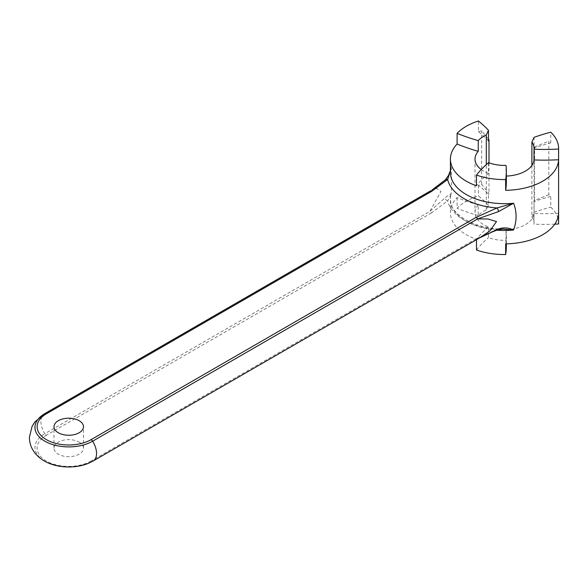 <?xml version="1.0" encoding="UTF-8"?>
<svg xmlns="http://www.w3.org/2000/svg" width="588" height="588" viewBox="0 0 588 588"><rect width="100%" height="100%" fill="white"/><g stroke="black" fill="none" stroke-linecap="round" stroke-linejoin="round"><path stroke-width="0.44" stroke-dasharray="2.94 2.21" d="M430.894 190.681L436.656 188.381L440.934 191.468L429.872 211.386L44.842 433.679A16.39 9.459 60 0 1 44.313 413.871M432.106 189.953L444.91 180.612C448.152 177.429 450.246 172.968 451.187 167.22A54.089 31.23 0 0 0 450.423 172.46L451.187 167.22C451.827 174.261 451.827 183.184 451.187 193.989C450.246 193.93 448.152 195.245 444.91 197.943L429.872 211.386A3.278 1.889 60 0 0 431.401 212.944L447.644 200.92A3.278 2.301 45.9 0 1 444.91 197.943M497.999 229.805A3.278 1.367 -109 0 1 496.933 229.379L476.118 238.757A3.278 1.889 -120 0 0 477.654 238.978L479.463 237.964M476.118 238.757L91.096 461.051A3.278 1.889 -120 0 0 92.625 461.264L479.455 237.971M450.423 170.638L450.82 168.925L450.423 170.498M445.366 179.832A3.278 2.301 -134.1 0 0 444.91 180.612M496.933 229.379L502.762 229.048C473.634 229.07 449.181 213.363 450.423 199.222A54.089 31.23 180 0 1 451.187 193.989L447.644 200.92A57.367 33.119 180 0 0 496.933 229.379M548.817 194.694L534.588 200.449L534.066 201.574A149.903 86.546 180 0 1 550.772 196.421A54.089 31.23 0 0 0 548.817 194.694L548.817 141.164A54.089 31.23 180 0 1 550.772 142.891A149.903 86.546 0 0 0 534.066 148.044L534.066 137.335M550.772 142.891L550.772 132.19M488.474 194.525L488.995 193.393L481.653 184.309A54.089 31.23 0 0 0 478.463 185.242A149.903 86.546 180 0 1 488.474 194.525L488.474 205.227L486.298 209.916A29.503 17.03 0 0 0 478.25 215.553L478.25 204.844A149.903 86.546 180 0 1 457.104 197.568A54.089 31.23 0 0 0 450.423 212.606A54.089 31.23 0 0 0 476.478 239.316A149.903 86.546 180 0 1 488.488 226.909L488.488 237.618A29.503 17.03 0 0 0 506.003 240.323A149.903 86.546 180 0 1 506.349 246.218M476.478 250.018A149.903 86.546 180 0 1 488.488 237.618M476.478 239.316L476.478 239.691M558.585 213.268A149.903 86.546 180 0 1 533.977 213.466A29.503 17.03 0 0 1 506.003 229.621L506.003 240.323M533.977 213.466L533.977 224.175A29.503 17.03 0 0 0 534.014 223.315A29.503 17.03 0 0 0 531.89 216.972L531.89 165.419M506.349 176.077A29.503 17.03 180 0 1 506.003 176.091L506.003 165.382M481.256 169.557A29.503 17.03 180 0 0 488.488 173.379L488.488 162.67M486.298 209.916L486.298 164.611M478.25 204.844A29.503 17.03 0 0 0 475.008 212.606A29.503 17.03 0 0 0 488.488 226.909M457.104 197.568L457.104 208.277A54.089 31.23 0 0 1 478.463 195.944A149.903 86.546 180 0 1 488.474 205.227M558.6 223.315A54.089 31.23 0 0 0 550.772 207.13L550.772 196.421M488.474 140.988A149.903 86.546 0 0 0 478.463 131.705L478.463 121.003M478.463 131.705A54.089 31.23 180 0 1 481.653 130.779L488.474 139.216M481.653 184.309L481.653 130.779M478.463 185.242L478.463 195.944M554.763 224.16A149.903 86.546 180 0 1 533.977 224.175M531.89 216.972L534.066 212.283A149.903 86.546 180 0 1 550.772 207.13M534.066 148.044L534.588 146.919L534.588 200.449M534.588 146.919L548.817 141.164M534.066 201.574L534.066 212.283M488.995 162.854L488.995 193.393M488.488 173.379A149.903 86.546 0 0 0 476.478 185.786M506.349 181.979A149.903 86.546 0 0 0 506.003 176.091M506.003 229.621A149.903 86.546 180 0 1 506.349 235.516A149.903 86.546 180 0 1 505.658 243.829M79.167 442.117A14.751 8.519 180 0 1 83.489 448.144A14.751 8.519 180 0 1 68.737 456.655A14.751 8.519 180 0 1 53.986 448.144A14.751 8.519 180 0 1 63.092 440.272A14.751 8.519 180 0 1 79.167 442.117M478.25 215.553A149.903 86.546 180 0 1 457.104 208.277M431.401 212.944L46.379 435.23A3.278 1.889 60 0 1 44.842 433.679A33.788 19.507 0 0 0 48.547 463.109M88.928 463.109A33.788 19.507 0 0 0 92.625 461.264A16.39 9.459 -120 0 0 93.154 460.999M91.096 461.051A31.62 18.257 180 0 1 46.379 461.051A31.62 18.257 180 0 1 46.379 435.23M497.007 230.151A54.089 31.23 180 0 1 450.423 199.222L450.423 212.606M475.008 159.076L475.008 212.606M534.014 148.367L534.014 223.315M83.489 448.144L83.489 426.726M53.986 448.144L53.986 426.726M506.349 243.814L506.349 235.516"/><path stroke-width="0.88" d="M450.423 170.638L447.644 179.509L431.401 191.526A3.278 1.889 -120 0 0 429.872 191.313L44.313 413.871A16.39 9.459 60 0 1 44.842 413.607L430.894 190.681M450.423 170.498L448.593 175.283L445.366 179.832A3.278 2.301 -134.1 0 1 447.644 179.509A57.367 33.119 0 0 0 496.933 207.968A3.278 1.367 71 0 1 498.565 211.584L477.654 218.898L92.625 441.191A33.788 19.507 180 0 1 44.842 441.191A33.788 19.507 180 0 1 44.842 413.607A3.278 1.889 -120 0 1 46.379 413.82A31.62 18.257 0 0 0 46.379 439.64A31.62 18.257 0 0 0 91.096 439.64A3.278 1.889 60 0 1 92.625 441.191A16.39 9.459 -120 0 1 93.154 460.999L479.735 237.809L489.929 230.9L496.5 221.558L488.003 219.001L477.654 218.898A3.278 1.889 60 0 0 476.118 217.347L496.933 207.968L513.589 203.242C516.911 211.761 516.911 220.684 513.589 230.011A54.089 31.23 180 0 1 497.007 230.151M498.565 211.584L513.589 203.242A54.089 31.23 0 0 1 450.423 172.46L450.423 159.076A54.089 31.23 180 0 1 457.104 144.038L457.104 133.336A149.903 86.546 0 0 0 478.25 140.613L478.25 151.314A29.503 17.03 180 0 0 475.008 159.076A29.503 17.03 180 0 0 481.256 169.557M498.565 228.916C503.651 227.291 508.657 227.652 513.589 230.011L502.762 229.048L497.999 229.805A3.278 1.367 -109 0 0 498.565 228.916L479.463 237.964M558.585 149.036A149.903 86.546 0 0 1 533.977 149.234L533.977 159.936A149.903 86.546 0 0 0 558.585 159.738L558.585 149.036A54.089 31.23 0 0 0 558.6 148.367A54.089 31.23 0 0 0 550.772 132.19A149.903 86.546 0 0 0 534.066 137.335L531.89 142.024L531.89 165.419M476.478 239.691L476.478 250.018A54.089 31.23 0 0 0 505.658 254.538L505.658 243.829A54.089 31.23 0 0 0 558.585 213.268L558.585 223.977A54.089 31.23 0 0 0 558.6 223.315L558.6 148.367M533.977 149.234A29.503 17.03 0 0 0 534.014 148.367A29.503 17.03 0 0 0 531.89 142.024M533.977 159.936A29.503 17.03 180 0 1 506.349 176.077M450.423 159.076A54.089 31.23 180 0 0 476.478 185.786L476.478 175.077A149.903 86.546 0 0 1 488.488 162.67A29.503 17.03 0 0 0 506.003 165.382A149.903 86.546 0 0 1 506.349 171.277L506.349 181.979A149.903 86.546 0 0 1 505.658 190.299L505.658 179.59A149.903 86.546 0 0 0 506.349 171.277M486.298 164.611L486.298 134.975A29.503 17.03 0 0 0 478.25 140.613M558.585 159.738A54.089 31.23 180 0 1 505.658 190.299M476.478 175.077A54.089 31.23 0 0 0 505.658 179.59M488.474 139.216L488.995 139.863L488.474 140.988L488.474 130.286A149.903 86.546 0 0 0 478.463 121.003A54.089 31.23 0 0 0 457.104 133.336M558.585 223.977A149.903 86.546 180 0 1 554.763 224.16M488.995 139.863L488.995 162.854M488.474 130.286L486.298 134.975M457.104 144.038A149.903 86.546 0 0 0 478.25 151.314M79.167 420.707A14.751 8.519 0 0 0 63.092 418.862A14.751 8.519 0 0 0 53.986 426.726A14.751 8.519 0 0 0 58.308 432.753A14.751 8.519 0 0 0 74.382 434.598A14.751 8.519 0 0 0 83.489 426.726A14.751 8.519 0 0 0 79.167 420.707M506.349 243.814L506.349 246.218A149.903 86.546 180 0 1 505.658 254.538M44.313 413.871L34.788 422.044L32.083 426.329L29.4 437.325C29.474 443.205 31.333 448.453 34.979 453.069C38.551 457.457 43.071 460.808 48.547 463.109A33.788 19.507 0 0 0 88.928 463.109L93.154 460.999M476.118 217.347L91.096 439.64M431.401 191.526L46.379 413.82M48.547 463.109C62.005 468.276 75.47 468.276 88.928 463.109M497.999 229.805C491.987 231.848 485.725 234.619 479.213 238.103M445.366 179.832L432.106 189.953"/></g></svg>
